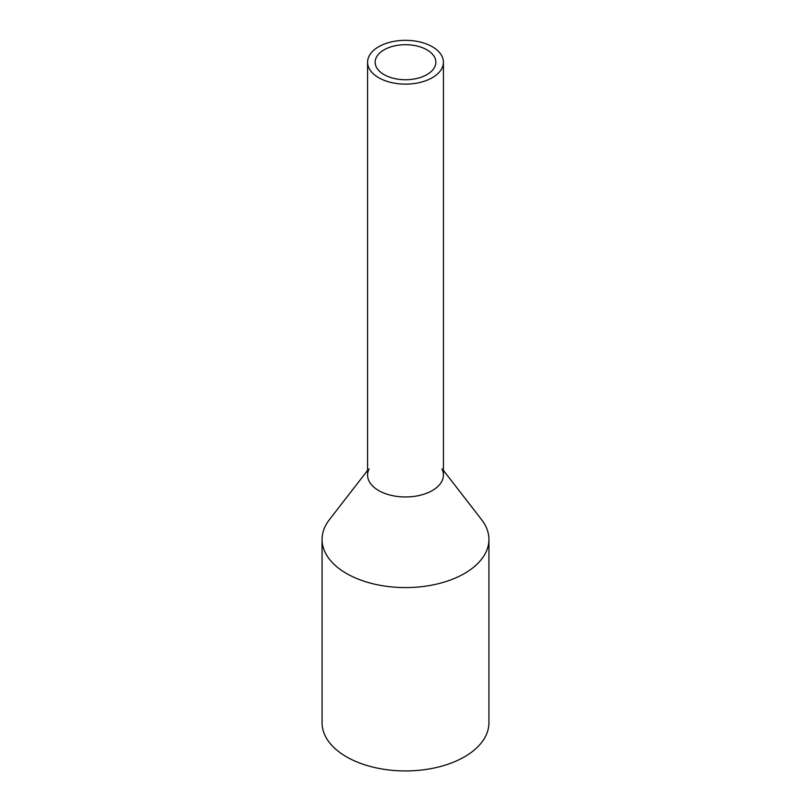<?xml version="1.0" encoding="UTF-8"?>
<svg xmlns="http://www.w3.org/2000/svg" width="811" height="811" viewBox="0 0 811 811"><rect width="100%" height="100%" fill="white"/><g stroke="black" fill="none" stroke-linecap="round" stroke-linejoin="round"><path stroke-width="1.22" d="M369.117 56.06A37.924 21.897 0 0 0 367.576 62.224A37.924 21.897 0 0 0 400.107 83.898A37.924 21.897 0 0 0 441.883 68.388A37.924 21.897 0 0 0 443.424 62.224A37.924 21.897 0 0 0 410.893 40.55A37.924 21.897 0 0 0 369.117 56.06M367.576 62.224L367.576 475.064A37.924 21.897 0 0 0 400.107 496.737A37.924 21.897 0 0 0 441.883 481.227A37.924 21.897 0 0 0 443.424 475.064L443.424 62.224M376.385 57.287A30.342 17.518 0 0 0 375.158 62.224A30.342 17.518 0 0 0 401.181 79.559A30.342 17.518 0 0 0 434.615 67.151A30.342 17.518 0 0 0 435.842 62.224A30.342 17.518 0 0 0 409.819 44.889A30.342 17.518 0 0 0 376.385 57.287M441.883 468.9A37.924 21.897 180 0 1 441.883 481.227A37.924 21.897 180 0 1 394.825 496.079A37.924 21.897 180 0 1 369.117 468.9M443.424 470.39L481.663 519.76A83.432 48.163 180 0 1 488.932 539.427A83.432 48.163 180 0 1 485.556 552.98A83.432 48.163 180 0 1 393.639 587.103A83.432 48.163 180 0 1 322.068 539.427A83.432 48.163 180 0 1 325.444 525.863A83.432 48.163 180 0 1 329.337 519.76L367.576 470.39M322.068 539.427L322.068 722.773A83.432 48.163 0 0 0 393.639 770.45A83.432 48.163 0 0 0 485.556 736.337A83.432 48.163 0 0 0 488.932 722.773L488.932 539.427"/></g></svg>
